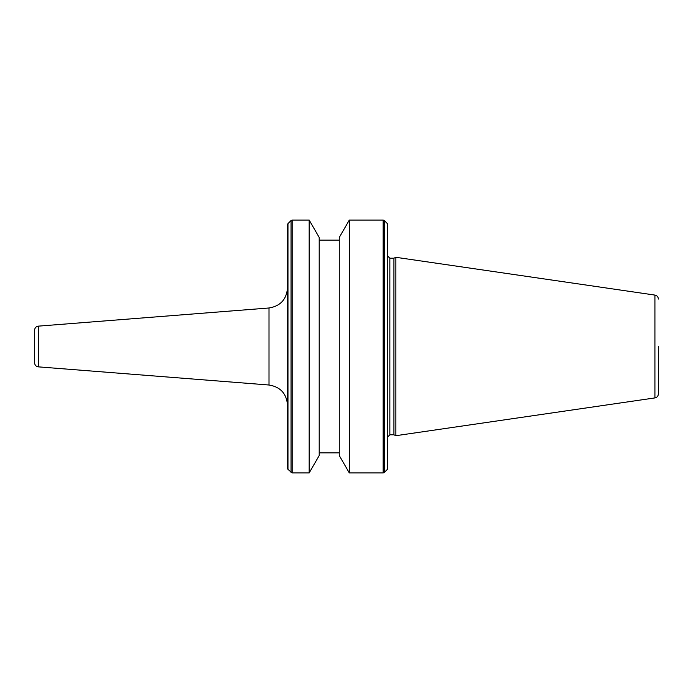 <?xml version="1.0" encoding="UTF-8"?>
<svg xmlns="http://www.w3.org/2000/svg" width="693" height="693" viewBox="0 0 693 693"><rect width="100%" height="100%" fill="white"/><g stroke="black" fill="none" stroke-linecap="round" stroke-linejoin="round"><path stroke-width="1.04" d="M287.967 469.386L287.967 223.614L287.5 224.749L287.5 468.251L287.967 469.386L292.177 472.929L309.173 472.929L309.173 220.071L292.177 220.071L292.177 472.929M38.349 366.857L38.349 326.143A4.011 4.011 0 0 0 34.65 330.145L34.65 362.855A4.011 4.011 0 0 0 38.349 366.857L269.005 385.013L269.005 307.987C280.353 306.115 286.521 299.445 287.5 287.985M38.349 326.143L269.005 307.987M34.65 362.855L34.65 330.145M349.307 472.929L339.275 455.544L339.275 237.456L349.307 220.071L349.307 472.929L383.16 472.929L384.294 472.453L384.294 220.547L387.37 223.614L387.37 469.386L387.837 468.251L387.837 224.749L387.37 223.614M309.173 220.071L319.204 237.456L319.204 455.544L309.173 472.929M658.35 346.5L658.35 393.953L658.35 346.5M393.927 258.203L393.927 434.797L389.847 434.797L389.847 258.203L393.927 258.203L395.868 257.302L395.868 435.698L654.92 397.921C657.042 397.444 658.185 396.119 658.35 393.953M287.5 346.5L287.5 405.015C286.521 393.555 280.353 386.885 269.005 385.013M349.307 220.071L383.16 220.071L383.16 472.929M287.967 223.614L291.043 220.547L291.043 472.453M395.868 257.302L654.92 295.079L654.92 397.921M319.204 452.858L339.275 452.858M393.927 434.797L395.868 435.698M389.847 258.203L387.837 256.193M387.37 469.386L384.294 472.453M389.847 434.797L387.837 436.807M654.92 295.079C657.042 295.556 658.185 296.881 658.35 299.047M291.043 220.547L292.177 220.071M319.204 240.142L339.275 240.142M383.16 220.071L384.294 220.547"/></g></svg>
